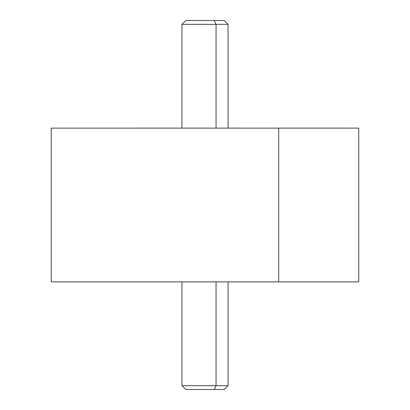 <?xml version="1.0" encoding="UTF-8"?>
<svg xmlns="http://www.w3.org/2000/svg" width="410" height="410" viewBox="0 0 410 410"><rect width="100%" height="100%" fill="white"/><g stroke="black" fill="none" stroke-linecap="round" stroke-linejoin="round"><path stroke-width="0.61" d="M358.75 281.875L278.713 281.875L278.713 128.125L358.75 128.125L358.75 281.875M278.713 128.125L278.713 281.875L51.25 281.875L51.25 128.125L278.713 128.125L134.972 128.12M131.287 281.875L278.713 281.875M195.785 389.5L214.215 389.5L216.055 385.656L214.215 389.5L224.219 389.5L228.062 385.656L216.055 385.656L216.055 281.88L348.941 281.88L59.127 281.88L216.055 281.88L216.055 385.656L181.937 385.656L228.062 385.656L228.062 281.88M216.055 281.88L193.945 281.88M214.215 389.5L185.781 389.5L181.937 385.656L181.937 281.88M228.062 128.12L228.062 24.344L216.055 24.344L214.215 20.5L224.219 20.5L228.062 24.344L181.937 24.344L216.055 24.344L216.055 128.12L216.055 24.344L214.215 20.5L195.785 20.5M181.937 128.12L181.937 24.344L185.781 20.5L214.215 20.5M275.028 128.12L351.062 128.12"/></g></svg>
